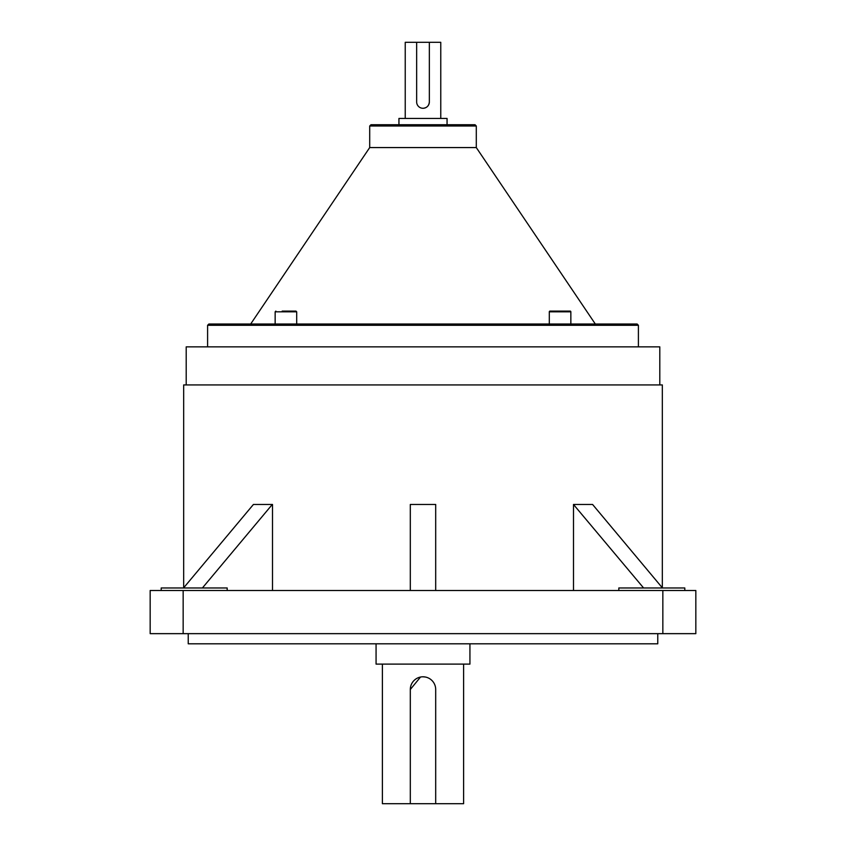 <?xml version="1.0" encoding="UTF-8"?>
<svg xmlns="http://www.w3.org/2000/svg" width="846" height="846" viewBox="0 0 846 846"><rect width="100%" height="100%" fill="white"/><g stroke="black" fill="none" stroke-linecap="round" stroke-linejoin="round"><path stroke-width="1.27" d="M282.194 311.095L295.973 311.095L296.692 311.814L275.151 311.814L275.151 324.018L208.867 324.018L637.133 324.018L638.402 325.287L207.598 325.287L207.598 346.86M369.702 126.001L370.971 124.732L475.029 124.732L476.298 126.001L369.702 126.001L369.702 147.574L250.68 324.018M570.849 324.018L570.849 311.814A0.719 0.719 0 0 0 570.13 311.095L550.027 311.095A0.719 0.719 0 0 0 549.308 311.814L549.308 324.018M440.766 118.44L440.766 42.3L416.655 42.3L416.655 101.943A6.345 6.345 0 0 0 423 108.288L421.752 108.161M376.068 643.806L376.068 664.11L469.932 664.11L469.932 643.806M435.627 688.232L435.69 689.49A12.69 12.69 0 0 0 423 676.8A12.69 12.69 0 0 0 410.31 689.49L410.31 803.7L463.608 803.7L463.608 664.11M423 676.8L425.485 677.043M410.31 689.49L420.504 677.043M161.195 587.97L161.195 590.508L161.195 587.97L227.183 587.97L227.183 590.508M618.817 590.508L618.817 587.97L684.805 587.97L684.805 590.508M657.765 633.654L657.765 643.806L188.235 643.806L188.235 633.654M429.345 101.943C428.975 105.803 426.86 107.918 423 108.288A6.345 6.345 0 0 0 429.345 101.943L429.345 42.3M447.058 124.732L447.058 118.44L398.942 118.44L398.942 124.732L423 124.732M476.298 126.001L476.298 147.574L369.702 147.574M659.795 384.93L659.795 346.86L186.205 346.86L186.205 384.93M662.333 587.822L662.333 384.93L183.667 384.93L183.667 587.822M573.493 590.508L573.493 504.47L643.595 587.97M423 324.018L296.692 324.018L296.692 311.814M662.841 590.508L695.835 590.508L695.835 633.654L662.841 633.654L662.841 590.508L183.159 590.508L183.159 633.654L150.165 633.654L150.165 590.508L183.159 590.508M272.507 590.508L272.507 504.47L253.419 504.47L183.54 587.97M662.841 633.654L183.159 633.654M416.655 42.3L405.234 42.3L405.234 118.44M435.69 590.508L435.69 504.47L410.31 504.47L410.31 590.508M662.46 587.97L592.581 504.47L573.715 504.47M272.285 504.47L202.406 587.97M435.69 803.7L435.69 689.49M382.392 664.11L382.392 803.7L410.31 803.7M570.849 311.814L549.308 311.814M476.298 147.574L595.32 324.018M638.402 325.287L638.402 346.86M275.151 311.814L275.87 311.095M207.598 325.287L208.867 324.018"/></g></svg>
